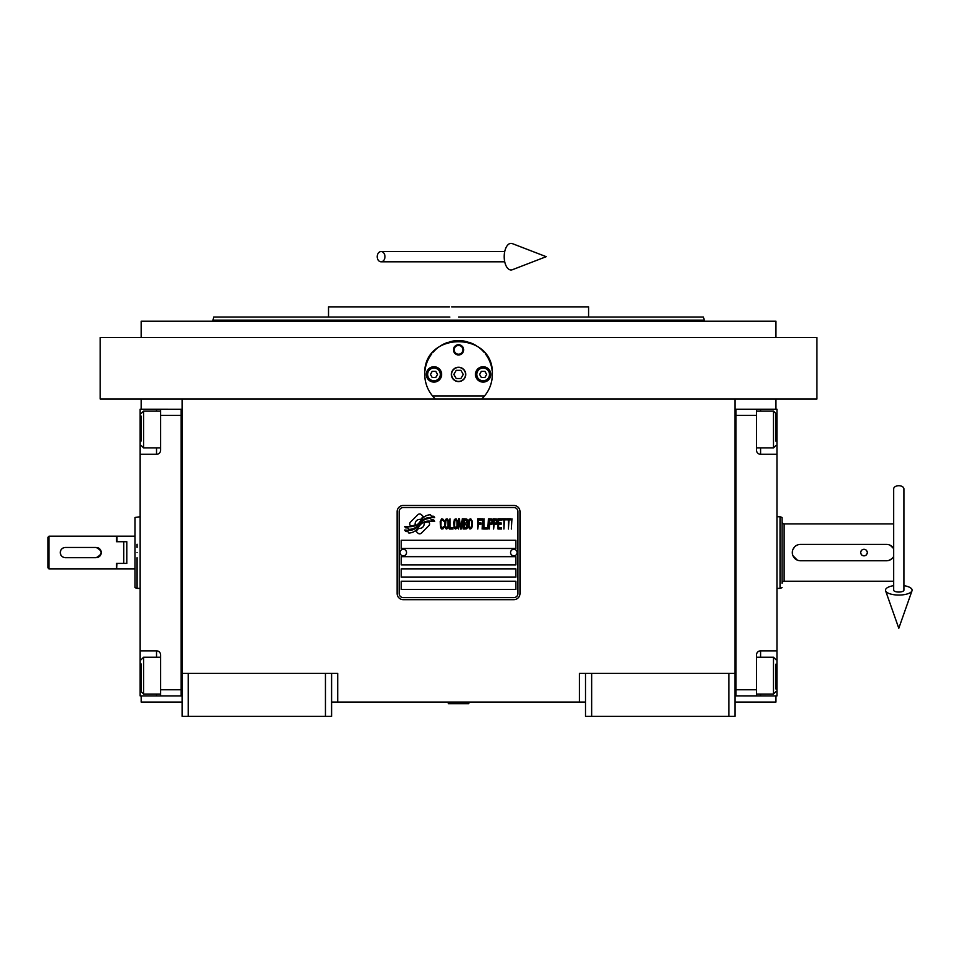 <?xml version="1.0" encoding="UTF-8"?>
<svg xmlns="http://www.w3.org/2000/svg" width="960" height="960" viewBox="0 0 960 960"><rect width="100%" height="100%" fill="white"/><g stroke="black" fill="none" stroke-linecap="round" stroke-linejoin="round"><path stroke-width="1.44" d="M585.504 702.048L331.596 702.048M734.988 673.38L734.988 716.376L585.504 716.376L585.504 673.38L734.988 673.38L734.988 398.988L100.212 398.988L100.212 337.56L816.9 337.56L816.9 398.988L734.988 398.988M579.372 702.048L579.372 673.38L585.504 673.38M325.452 716.376L325.452 673.38L331.596 673.38L331.596 716.376L182.124 716.376L182.124 398.988M331.596 673.38L337.74 673.38L337.74 702.048M591.648 716.376L591.648 673.38M182.124 673.38L325.452 673.38M728.844 716.376L728.844 673.38M141.168 695.904L141.168 702.048L182.124 702.048M734.988 702.048L775.944 702.048L775.944 695.904M775.944 409.224L775.944 398.988M141.168 409.224L141.168 398.988M188.268 716.376L188.268 673.38M429.576 523.908A2.556 2.556 0 0 0 428.82 522.096L428.592 521.868A11.88 11.88 0 0 0 424.056 522.972A4.5 4.5 0 0 1 418.668 528.288A17.832 17.832 0 0 1 415.944 531.168L417.852 533.076A2.556 2.556 0 0 0 421.464 533.076L428.82 525.72A2.556 2.556 0 0 0 429.576 523.908M517.932 511.608A4.092 4.092 0 0 0 513.84 507.516L403.272 507.516A4.092 4.092 0 0 0 399.168 511.608L399.168 593.52A4.092 4.092 0 0 0 403.272 597.612L513.84 597.612A4.092 4.092 0 0 0 517.932 593.52L517.932 511.608M401.22 581.232L401.22 589.428L515.892 589.428L515.892 581.232L401.22 581.232M401.22 568.944L401.22 577.14L515.892 577.14L515.892 568.944L401.22 568.944M401.22 556.656L401.22 564.852L515.892 564.852L515.892 556.656L401.22 556.656M401.22 540.276L401.22 548.472L515.892 548.472L515.892 540.276L401.22 540.276M431.316 519.78L430.452 518.34A18.792 18.792 0 0 0 426.072 519.12A9.804 9.804 0 0 0 421.248 522.396A366.708 366.708 0 0 1 418.704 525.504A15.444 15.444 0 0 1 415.152 528.672A10.14 10.14 0 0 1 409.344 530.28A72.84 72.84 0 0 1 404.7 530.004L405.6 531.492L408.012 531.66L408.84 533.052A11.796 11.796 0 0 0 414.204 531.528A11.172 11.172 0 0 0 418.32 527.496A15.576 15.576 0 0 1 421.74 523.512A10.56 10.56 0 0 1 428.7 521.088A121.32 121.32 0 0 1 434.616 521.364L433.764 519.948L431.316 519.78M431.316 516.12L430.5 514.752A11.112 11.112 0 0 0 424.128 516.972A13.512 13.512 0 0 0 420.96 520.356A29.592 29.592 0 0 1 419.016 522.948A9.612 9.612 0 0 1 414.684 525.9A16.164 16.164 0 0 1 409.476 526.74A41.124 41.124 0 0 1 404.688 526.44L405.528 527.82L408 528L408.792 529.308A12.144 12.144 0 0 0 419.316 523.872A15.588 15.588 0 0 1 422.856 520.02A11.772 11.772 0 0 1 428.928 517.608A25.56 25.56 0 0 1 434.616 517.68L433.776 516.288L431.316 516.12M423.36 516.636L421.452 514.728A2.556 2.556 0 0 0 417.84 514.728L410.472 522.096A2.556 2.556 0 0 0 410.472 525.708L410.712 525.948A11.868 11.868 0 0 0 415.248 524.832A4.5 4.5 0 0 1 420.636 519.516A17.856 17.856 0 0 1 423.36 516.636M443.856 527.496L443.952 526.404L442.584 527.712L440.808 526.404L441.012 520.74L442.584 520.092L443.952 521.388L443.46 519.432L441.696 518.784L440.22 521.172L440.424 527.496L441.696 529.02L443.064 528.804L443.856 527.496M447.096 518.784L445.428 519.432L444.732 522.264L445.032 527.496L446.304 529.02L447.972 528.36L448.656 525.528L448.368 520.308L447.096 518.784M450.036 518.784L449.448 529.02L452.976 529.02L452.976 527.712L450.036 527.712L450.036 518.784M456.12 518.784L454.452 519.432L453.768 522.264L454.056 527.496L455.328 529.02L456.996 528.36L457.692 525.528L457.596 521.172L456.12 518.784M461.22 529.02L462.6 520.956L463.188 529.02L463.188 518.784L462.3 518.784L460.824 527.928L459.36 518.784L458.472 518.784L458.472 529.02L459.06 520.956L460.44 529.02L461.22 529.02M467.208 524.004L467.604 521.172L466.812 519L463.968 518.784L463.968 529.02L466.812 528.804L467.604 526.62L467.208 524.004M470.736 518.784L469.068 519.432L468.384 522.264L468.672 527.496L469.956 529.02L471.624 528.36L472.308 525.528L472.212 521.172L470.736 518.784M477.804 529.02L478.392 524.22L480.948 524.22L480.948 522.912L478.392 522.912L478.392 520.092L481.332 520.092L481.332 518.784L477.804 518.784L477.804 529.02M482.124 529.02L482.712 518.784L482.124 529.02M484.08 518.784L483.492 529.02L487.02 529.02L487.02 527.712L484.08 527.712L484.08 518.784M487.812 529.02L488.4 518.784L487.812 529.02M492.816 522.048L492.024 519L489.18 518.784L489.18 529.02L489.768 524.448L492.024 524.22L492.816 522.048M497.232 522.048L496.44 519L493.596 518.784L493.596 529.02L494.184 524.448L496.44 524.22L497.232 522.048M501.552 529.02L501.552 527.712L498.6 527.712L498.6 524.22L501.156 524.22L501.156 522.912L498.6 522.912L498.6 520.092L501.552 520.092L501.552 518.784L498.012 518.784L498.012 529.02L501.552 529.02M506.064 519.864L506.064 518.784L502.332 518.784L502.332 519.864L503.904 519.864L503.904 529.02L504.492 519.864L506.064 519.864M510.576 519.864L510.576 518.784L506.844 518.784L506.844 519.864L508.416 519.864L508.416 529.02L509.004 519.864L510.576 519.864M511.356 529.02L511.944 518.784L511.356 529.02M445.92 520.308L447.096 520.092L447.972 521.388L447.972 526.404L447.096 527.712L445.428 526.404L445.92 520.308M454.944 520.308L456.12 520.092L456.996 521.388L456.996 526.404L456.12 527.712L454.452 526.404L454.944 520.308M464.556 523.14L464.556 520.092L466.416 520.092L466.716 522.912L464.556 523.14M466.908 525.096L466.716 527.496L464.556 527.712L464.556 524.448L466.908 525.096M469.56 520.308L470.736 520.092L471.624 521.388L471.624 526.404L470.736 527.712L469.068 526.404L469.56 520.308M491.928 522.912L489.768 523.14L489.768 519.864L491.928 520.092L491.928 522.912M496.344 522.912L494.184 523.14L494.184 519.864L496.344 520.092L496.344 522.912M403.272 599.664A6.144 6.144 0 0 1 397.128 593.52L397.128 511.608A6.144 6.144 0 0 1 403.272 505.464L513.84 505.464A6.144 6.144 0 0 1 519.984 511.608L519.984 593.52A6.144 6.144 0 0 1 513.84 599.664L403.272 599.664M399.996 552.468A3.276 3.276 0 0 0 403.176 555.84A3.276 3.276 0 0 0 406.548 552.66A3.276 3.276 0 0 0 403.356 549.288A3.276 3.276 0 0 0 399.996 552.468M510.564 552.468A3.276 3.276 0 0 0 513.744 555.84A3.276 3.276 0 0 0 517.116 552.66A3.276 3.276 0 0 0 513.936 549.288A3.276 3.276 0 0 0 510.564 552.468M427.872 388.572A33.792 33.792 0 0 1 424.776 373.572M424.956 370.908A33.792 33.792 0 0 1 427.08 362.136M427.2 361.848A33.792 33.792 0 0 1 431.796 353.796M432.768 352.596A33.792 33.792 0 0 1 438.624 347.136M440.436 345.9A33.792 33.792 0 0 1 447.648 342.444M449.184 341.952A33.792 33.792 0 0 1 458.496 340.632M458.556 340.632A33.792 33.792 0 0 1 467.904 341.952M469.392 342.42A33.792 33.792 0 0 1 476.64 345.888M478.44 347.1A33.792 33.792 0 0 1 484.296 352.548M485.292 353.772A33.792 33.792 0 0 1 489.888 361.788M490.008 362.088A33.792 33.792 0 0 1 492.156 370.86M492.324 373.452A33.792 33.792 0 0 1 489.24 388.56M484.608 395.916L432.492 395.916M451.596 374.424A6.96 6.96 0 0 0 458.556 381.384A6.96 6.96 0 0 0 465.516 374.424A6.96 6.96 0 0 0 458.556 367.452A6.96 6.96 0 0 0 451.596 374.424M453.432 349.848A5.124 5.124 0 0 1 458.556 344.724A5.124 5.124 0 0 1 463.668 349.848A5.124 5.124 0 0 1 458.556 354.972A5.124 5.124 0 0 1 453.432 349.848M426.3 374.424A7.68 7.68 0 0 0 433.98 382.104A7.68 7.68 0 0 0 441.66 374.424A7.68 7.68 0 0 0 433.98 366.744A7.68 7.68 0 0 0 426.3 374.424M475.452 374.424A7.68 7.68 0 0 0 483.132 382.104A7.68 7.68 0 0 0 490.8 374.424A7.68 7.68 0 0 0 483.132 366.744A7.68 7.68 0 0 0 475.452 374.424M433.98 380.772A6.348 6.348 0 0 0 440.328 374.424A6.348 6.348 0 0 0 433.98 368.076A6.348 6.348 0 0 0 427.632 374.424A6.348 6.348 0 0 0 433.98 380.772M433.98 381.588A7.164 7.164 0 0 0 441.144 374.424A7.164 7.164 0 0 0 433.98 367.248A7.164 7.164 0 0 0 426.816 374.424A7.164 7.164 0 0 0 433.98 381.588M432.204 371.352L430.44 374.424L432.204 377.496L435.756 377.496L437.532 374.424L435.756 371.352L432.204 371.352M483.132 380.772A6.348 6.348 0 0 0 489.48 374.424A6.348 6.348 0 0 0 483.132 368.076A6.348 6.348 0 0 0 476.784 374.424A6.348 6.348 0 0 0 483.132 380.772M483.132 381.588A7.164 7.164 0 0 0 490.296 374.424A7.164 7.164 0 0 0 483.132 367.248A7.164 7.164 0 0 0 475.956 374.424A7.164 7.164 0 0 0 483.132 381.588M481.356 371.352L479.58 374.424L481.356 377.496L484.896 377.496L486.672 374.424L484.896 371.352L481.356 371.352M454.176 349.848A4.38 4.38 0 0 0 458.556 354.216A4.38 4.38 0 0 0 462.924 349.848A4.38 4.38 0 0 0 458.556 345.468A4.38 4.38 0 0 0 454.176 349.848M458.556 381.588A7.164 7.164 0 0 0 465.72 374.424A7.164 7.164 0 0 0 458.556 367.248A7.164 7.164 0 0 0 451.392 374.424A7.164 7.164 0 0 0 458.556 381.588M453.828 374.424L456.192 378.516L460.92 378.516L463.284 374.424L460.92 370.32L456.192 370.32L453.828 374.424M458.556 317.088L703.452 317.088L588.576 317.088L588.576 306.852L463.2 306.852M703.452 317.088L704.268 320.16L212.832 320.16L458.556 320.16M472.5 306.852L451.644 306.852M449.448 306.852L328.524 306.852L328.524 317.088L213.66 317.088L212.832 321.18M449.856 317.088L328.524 317.088M467.256 317.088L588.576 317.088M474.3 344.52L470.856 342.948M467.64 341.88L466.812 341.652M450.3 341.652L449.448 341.88M446.208 342.972L442.812 344.52M435.36 398.988C428.448 392.244 424.92 384.06 424.764 374.424C422.688 330.828 494.424 330.828 492.336 374.424C492.192 384.06 488.652 392.244 481.74 398.988M141.168 337.56L141.168 321.18L775.944 321.18L775.944 337.56M458.556 306.852L549.948 306.852M734.988 695.892L776.964 695.904L776.964 650.856L760.584 650.856L760.584 657.204M756.492 695.904L756.492 689.76L736.008 689.76L736.008 415.368L756.492 415.368L756.492 450.18A4.092 4.092 0 0 0 760.584 454.272L776.964 454.272L776.964 435.852L775.944 435.852M756.492 689.76L756.492 654.948A4.092 4.092 0 0 1 760.584 650.856M776.964 650.856L776.964 454.272M734.988 409.224L756.492 409.224L756.492 415.368M756.492 409.224L760.584 409.224L760.584 411.06M776.964 435.852L776.964 409.224L760.584 409.224M736.008 409.224L736.008 695.892M756.492 657.204L773.484 657.204L773.484 694.068L756.492 694.068M775.944 689.004L775.944 664.164M773.484 417.684L773.484 411.06L775.944 413.52L775.944 441.204M756.492 411.06L773.484 411.06L773.484 447.924L756.492 447.924M775.944 434.46L775.944 420.756M775.944 416.124L775.944 414.744M775.944 425.928L775.944 423.024M182.124 695.904L160.62 695.904L160.62 689.76L181.092 689.76L181.092 415.368L160.62 415.368L160.62 450.18A4.092 4.092 0 0 1 156.528 454.272L140.148 454.272L140.148 409.224L182.124 409.236M160.62 415.368L160.62 409.224M140.148 454.272L140.148 650.856L156.528 650.856A4.092 4.092 0 0 1 160.62 654.948L160.62 689.76M160.62 695.904L156.528 695.904L156.528 694.068M140.148 650.856L140.148 695.904L156.528 695.904M181.092 695.904L181.092 409.236M160.62 447.924L143.628 447.924L143.628 411.06L160.62 411.06M141.168 416.124L141.168 440.964M143.628 687.444L143.628 694.068L141.168 691.608L141.168 663.924M160.62 694.068L143.628 694.068L143.628 657.204L160.62 657.204M141.168 670.668L141.168 684.372M141.168 689.004L141.168 690.396M141.168 679.2L141.168 682.104M888.864 560.412L892.116 558.54M892.308 558.36L893.676 556.536A8.196 8.196 0 0 1 886.512 560.76L800.508 560.76L886.512 560.76M893.676 523.896L784.128 523.896A2.052 2.052 131.8 0 1 782.088 521.856L782.088 583.284L782.088 517.476L780.036 516.732L780.036 588.396L776.964 588.396M780.036 552.564L780.036 545.952M776.964 516.732L780.036 516.732M782.088 517.476L782.088 552.564M782.088 587.652L780.036 588.396M782.088 583.284A2.052 2.052 48.2 0 1 784.128 581.232L893.676 581.232M800.508 544.38L886.512 544.38L800.508 544.38A8.196 8.196 0 0 0 792.324 552.564A8.196 8.196 0 0 0 800.508 560.76M886.512 544.38A8.196 8.196 0 0 1 893.676 548.604L890.196 545.244M797.916 544.8L796.2 545.604M794.724 546.768L793.02 549.264M792.948 555.708L797.232 560.064M116.592 568.536L116.592 563.4L116.592 568.944L117 563.4L126.84 563.4L126.84 541.728L117 541.728L117 536.184L135.024 536.184L135.024 568.944L117 568.944M137.076 552.564C137.076 506.34 137.076 506.34 137.076 552.564C137.076 598.788 137.076 598.788 137.076 552.564M137.076 544.212L137.076 547.452M137.076 557.688L137.076 588.396L140.148 588.396M116.592 541.728L116.592 536.184L116.592 541.728L123.768 541.728L123.768 563.4L116.592 563.4M135.024 568.944L135.024 587.652L137.076 588.396M135.024 552.564C135.024 597.828 135.024 597.828 135.024 552.564C135.024 507.3 135.024 507.3 135.024 552.564M140.148 516.732L135.024 517.476L135.024 536.184M867.264 552.564A3.276 3.276 0 0 0 863.988 549.288A3.276 3.276 0 0 0 860.712 552.564A3.276 3.276 0 0 0 863.988 555.84A3.276 3.276 0 0 0 867.264 552.564M448.32 703.068L468.792 703.068L468.792 703.68L448.32 703.68L449.34 702.048M898.8 485.712A5.124 3.18 0 0 1 903.924 488.904L903.924 590.172A5.124 1.884 0 0 1 898.8 592.056A5.124 1.884 0 0 1 893.676 590.172L893.676 488.904A5.124 3.18 0 0 1 898.8 485.712M893.676 585.66A13.308 4.884 0 0 0 885.6 590.796A13.308 4.884 0 0 0 898.8 595.056A13.308 4.884 0 0 0 912 590.796A13.308 4.884 0 0 0 903.924 585.66M377.208 256.68A5.124 3.876 -90 0 0 381.084 261.804A5.124 3.876 -90 0 0 384.96 256.68A5.124 3.876 -90 0 0 381.084 251.556A5.124 3.876 -90 0 0 377.208 256.68M504.204 256.68A13.308 6.816 -90 0 1 512.352 243.624L546.192 256.68L512.352 269.736A13.308 6.816 -90 0 1 504.204 256.68M64.404 547.548A5.124 5.124 0 0 0 63.504 547.812M63 548.04A5.124 5.124 0 0 0 60.48 551.172M65.4 547.452C62.304 547.752 60.6 549.456 60.288 552.564C60.6 555.672 62.304 557.376 65.4 557.688L96.12 557.688C102.72 554.268 102.72 550.86 96.12 547.452L65.4 547.452M48 537.204L49.02 536.184L49.02 552.564L48 548.604L48 537.204M48.696 554.844A8.196 8.196 0 0 1 48 556.536L48 567.924L49.02 568.944L49.02 552.564A8.196 8.196 0 0 1 48.768 554.592M48 548.604L48 556.536L49.02 552.564M49.02 568.944L116.592 568.944M116.592 536.184L49.02 536.184M60.672 554.52A5.124 5.124 0 0 0 62.472 556.764M63.252 557.208A5.124 5.124 0 0 0 64.152 557.532M97.236 557.556A5.124 5.124 0 0 0 98.832 556.908M99.744 556.188A5.124 5.124 0 0 0 100.872 550.656M100.848 550.596A5.124 5.124 0 0 0 100.464 549.852M100.368 549.72A5.124 5.124 0 0 0 97.128 547.548M776.964 669.276L775.944 669.276M760.584 694.068L760.584 695.904M760.584 447.924L760.584 454.272M140.148 435.852L141.168 435.852M156.528 411.06L156.528 409.224M140.148 669.276L141.168 669.276M156.528 657.204L156.528 650.856M156.528 454.272L156.528 447.924M784.128 523.896L784.128 581.232M704.268 321.18L704.268 320.16M775.944 659.664L773.484 657.204M775.944 691.608L773.484 694.068M775.944 445.464L773.484 447.924M141.168 445.464L143.628 447.924M141.168 413.52L143.628 411.06M141.168 659.664L143.628 657.204M467.772 702.048L468.792 703.068M912 590.796L898.8 628.26L885.6 590.796M381.084 261.804L504.732 261.804M381.084 251.556L504.732 251.556"/></g></svg>
